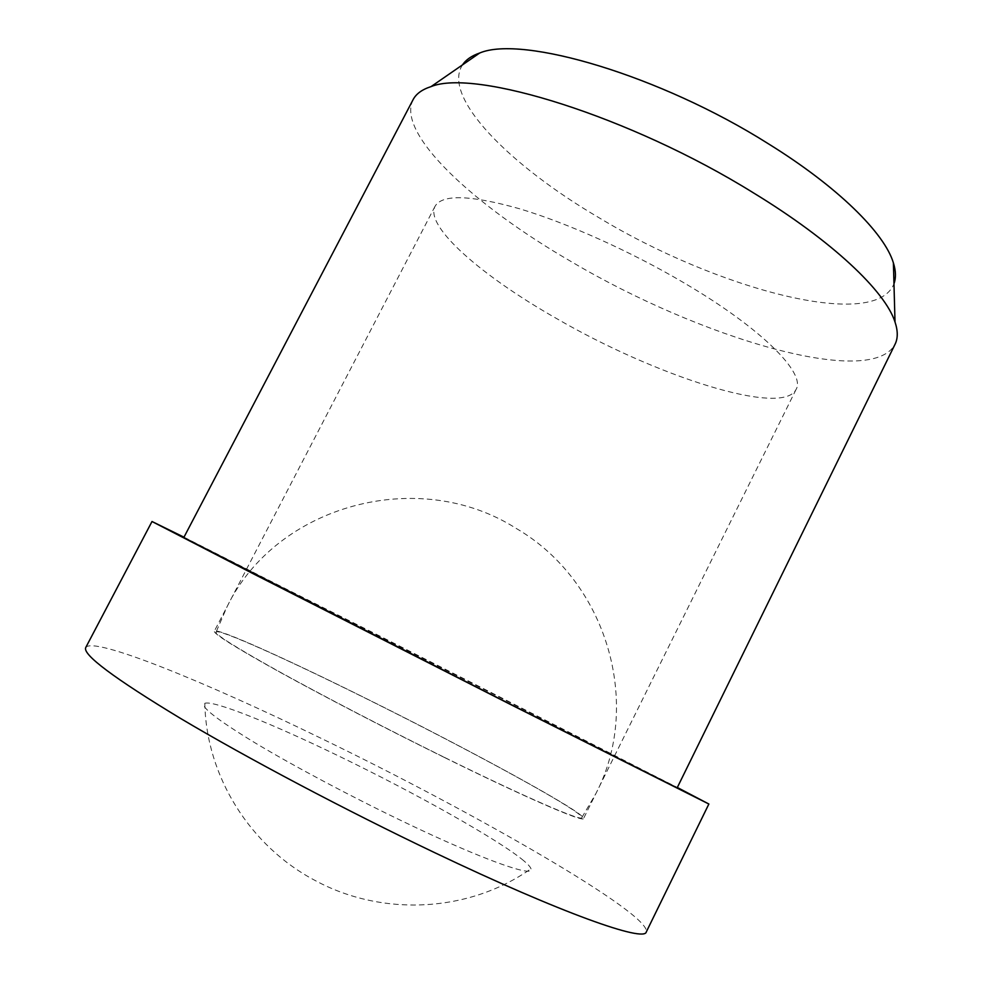 <?xml version="1.0" encoding="UTF-8"?>
<svg xmlns="http://www.w3.org/2000/svg" width="983" height="983" viewBox="0 0 983 983"><rect width="100%" height="100%" fill="white"/><g stroke="black" fill="none" stroke-linecap="round" stroke-linejoin="round"><path stroke-width="0.74" stroke-dasharray="4.92 3.69" d="M523.742 860.727C498.934 839.9 414.9 792.826 338.533 755.927C272.66 723.93 213.557 700.019 204.82 703.3C199.352 705.892 216.014 719.04 254.83 742.718C293.352 765.868 351.373 796.734 404.259 822.071C482.837 859.83 535.305 878.274 530.98 868.763C530.415 866.957 527.994 864.278 523.742 860.727M183.981 537.185L677.324 787.481M85.742 647.539C93.152 636.075 205.201 681.833 320.962 738.258C473.327 811.897 651.053 913.895 646.298 931.933M413.057 99.725C395.977 133.565 473.892 205.435 571.246 261.625C699.097 337.415 870.778 389.317 895.058 344.259M183.772 537.578L379.991 636.124C514.859 704.418 675.518 786.351 677.14 787.875M462.526 64.866C441.428 96.899 509.698 165.439 599.139 217.796C716.275 288.658 875.202 331.861 893.965 283.743M444.316 757.315C528.178 798.663 583.988 822.55 581.924 817.426C581.752 816.234 578.422 813.494 571.922 809.206C541.35 788.956 447.511 738.86 363.575 697.316C287.687 659.654 220.253 629.194 216.162 631.86C214.134 633.863 235.256 647.183 279.528 671.831C323.358 696.038 386.995 729.079 444.316 757.315M444.771 757.647C387.744 729.57 324.476 696.75 280.327 672.409C235.687 647.625 213.68 633.888 214.319 631.197C216.285 627.301 285.389 658.426 363.28 697.094C467.38 748.53 586.065 813.138 583.546 818.52C583.632 822.587 527.601 798.491 444.771 757.647M684.082 282.907C630.57 251.353 567.093 222.908 519.122 208.642C470.157 194.917 442.141 194.13 435.064 206.27C424.484 226.459 482.137 276.309 556.378 318.431C654.997 375.727 782.271 417.21 796.083 389.428C806.035 373.405 761.911 328.555 684.082 282.907M204.82 703.3C206.135 776.312 250.149 846.424 315.285 880.571C382.448 916.942 469.014 912.494 530.98 868.763M581.924 817.426L595.956 793.478C642.673 703.791 606.892 581.272 516.394 528.535C418.205 465.905 276.383 505.311 227.208 606.4L214.319 631.197M435.064 206.27L227.208 606.4L216.162 631.86M796.083 389.428L583.546 818.52"/><path stroke-width="1.47" d="M677.324 787.481L708.866 804.02L509.305 703.877L255.039 574.674L152.009 521.506L183.981 537.185M708.866 804.02L646.298 931.933C644.615 942.464 562.018 913.465 434.621 852.63C345.832 810.311 246.979 757.979 180.467 718.389C113.893 678.123 82.314 654.506 85.742 647.539L152.009 521.506M753.273 192.766C630.152 116.227 474.752 68.478 431.046 86.615C422.088 89.49 416.092 93.852 413.057 99.725L183.772 537.578L498.995 698.483L677.14 787.875L895.058 344.259C897.995 338.349 897.983 330.927 895.009 321.994C885.327 291.447 832.392 240.97 753.273 192.766M893.965 283.743C896.103 277.956 895.918 271.013 893.4 262.928C884.639 233.266 837.786 186.721 768.227 143.69C660.232 75.408 522.059 34.933 479.667 53.021C471.656 55.773 465.942 59.717 462.526 64.866M479.667 53.021L431.046 86.615M893.4 262.928L895.009 321.994"/></g></svg>
